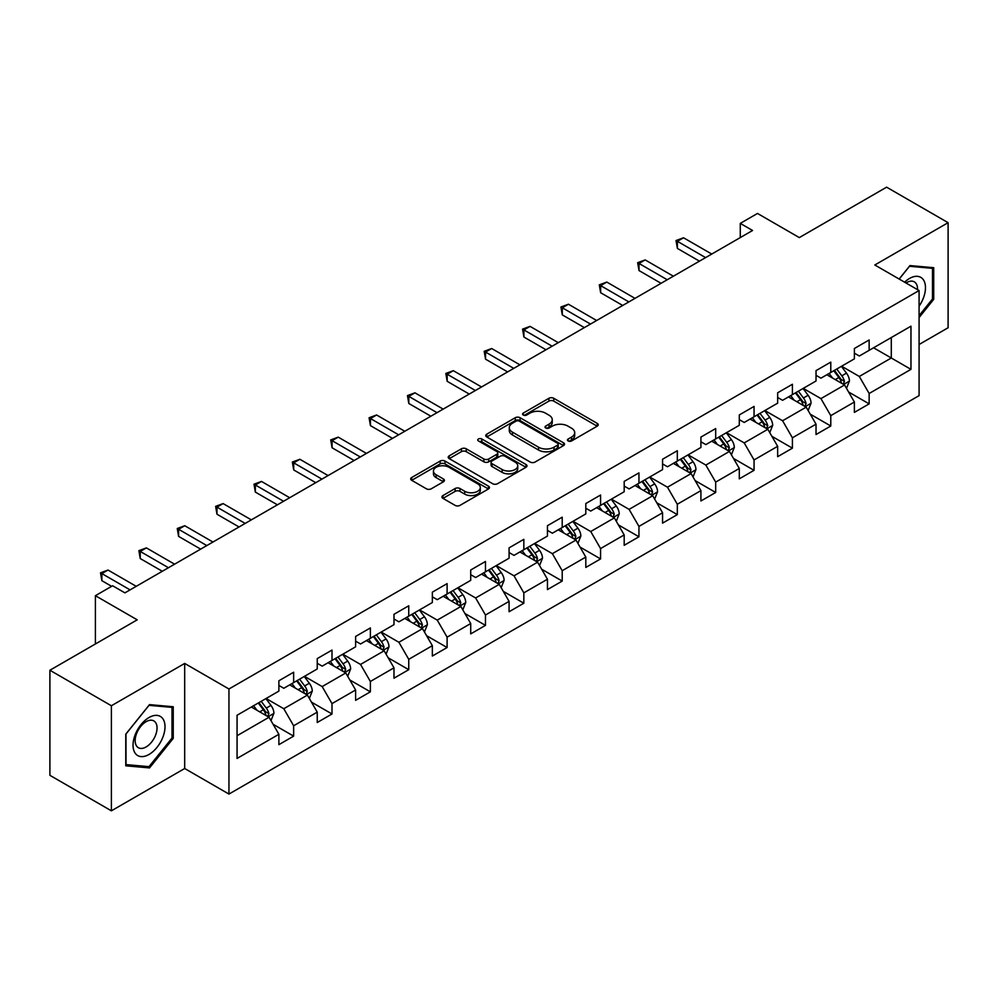 <?xml version="1.0" encoding="UTF-8"?>
<svg xmlns="http://www.w3.org/2000/svg" width="998" height="998" viewBox="0 0 998 998"><rect width="100%" height="100%" fill="white"/><g stroke="black" fill="none" stroke-linecap="round" stroke-linejoin="round"><path stroke-width="1.5" d="M568.186 440.966A2.395 1.385 0 0 0 571.555 440.966L597.216 426.158A3.418 1.971 0 0 0 598.214 424.761A3.418 1.971 0 0 0 597.216 423.364L553.753 398.277A3.418 1.971 0 0 0 548.925 398.277L523.276 413.085A2.395 1.385 0 0 0 522.578 414.058A2.395 1.385 0 0 0 523.276 415.043A2.395 1.385 0 0 0 526.657 415.043L529.975 413.122A10.928 6.312 0 0 1 545.432 413.122L549.05 415.218A10.928 6.312 0 0 1 552.243 419.671A10.928 6.312 0 0 1 549.05 424.138L545.731 426.046A2.395 1.385 0 0 0 545.033 427.032A2.395 1.385 0 0 0 545.731 428.005A2.395 1.385 0 0 0 549.112 428.005L552.43 426.084A10.928 6.312 0 0 1 567.874 426.084L571.505 428.179A10.928 6.312 0 0 1 574.698 432.633A10.928 6.312 0 0 1 571.505 437.099L568.186 439.008A2.395 1.385 0 0 0 567.475 439.993A2.395 1.385 0 0 0 568.186 440.966L568.186 439.008M442.95 495.569A3.418 1.971 0 0 0 441.952 496.954A3.418 1.971 0 0 0 442.95 498.351L455.138 505.387A3.418 1.971 0 0 0 459.966 505.387L488.459 488.945A3.418 1.971 0 0 0 489.457 487.548A3.418 1.971 0 0 0 488.459 486.163L444.996 461.064A3.418 1.971 0 0 0 440.168 461.064L411.687 477.518A3.418 1.971 0 0 0 410.689 478.915A3.418 1.971 0 0 0 411.687 480.3L426.408 488.808A3.418 1.971 0 0 0 431.236 488.808L443.424 481.772A3.418 1.971 0 0 0 444.434 480.375A3.418 1.971 0 0 0 443.424 478.978L436.126 474.761A9.132 5.277 0 0 1 433.456 471.031A9.132 5.277 0 0 1 439.095 466.166A9.132 5.277 0 0 1 449.038 467.301L477.655 483.818A9.132 5.277 0 0 1 480.325 487.548A9.132 5.277 0 0 1 474.686 492.426A9.132 5.277 0 0 1 464.731 491.278L459.966 488.521A3.418 1.971 0 0 0 455.138 488.521L442.95 495.569L442.95 498.351M919.083 344.51L948.1 327.756L948.1 222.679L886.611 187.175L799.298 237.586L757.494 213.447L740.279 223.39L752.567 230.488L124.912 592.862L112.612 585.764L95.396 595.694L95.396 643.972M111.389 705.748L111.389 810.825L184.68 768.51L184.68 663.433L111.389 705.748L49.9 670.244L137.213 619.833L95.396 595.694M184.68 663.433L228.954 688.994L919.083 290.543L919.083 395.632L228.954 794.071L228.954 688.994M948.1 222.679L874.809 264.994L919.083 290.543M530.212 462.049A3.418 1.971 0 0 0 535.04 462.049L563.533 445.595A3.418 1.971 0 0 0 564.531 444.21A3.418 1.971 0 0 0 563.533 442.813L520.083 417.725A3.418 1.971 0 0 0 515.255 417.725L486.762 434.167A3.418 1.971 0 0 0 485.764 435.565A3.418 1.971 0 0 0 486.762 436.962L530.212 462.049M479.389 441.478A2.395 1.385 0 0 1 481.809 441.815L481.809 438.983L525.996 464.482A3.418 1.971 0 0 1 526.994 465.879A3.418 1.971 0 0 1 525.996 467.276L497.503 483.718A3.418 1.971 0 0 1 492.675 483.718L449.225 458.631L449.225 455.837A3.418 1.971 0 0 0 448.227 457.234A3.418 1.971 0 0 0 449.225 458.631M449.225 455.837L461.413 448.801A3.418 1.971 0 0 1 466.241 448.801L483.868 458.98A3.418 1.971 0 0 0 488.696 458.98L496.779 454.315A3.418 1.971 0 0 0 497.777 452.917A3.418 1.971 0 0 0 496.779 451.52L478.429 440.929A2.395 1.385 0 0 1 477.73 439.956A2.395 1.385 0 0 1 479.215 438.683A2.395 1.385 0 0 1 481.809 438.983M111.389 810.825L49.9 775.321L49.9 670.244M273.103 724.274L293.637 736.137L293.637 725.771L317.239 712.135L317.239 722.502L331.997 713.982L331.997 703.615L355.612 689.98L355.612 700.346L370.37 691.826L370.37 681.472L393.985 667.837L393.985 678.203L408.743 669.683L408.743 659.316L432.346 645.681L432.346 656.048L447.104 647.527L447.104 637.161L470.719 623.525L470.719 633.892L485.477 625.372L485.477 615.018L509.08 601.382L509.08 611.749L523.838 603.229L523.838 592.862L547.453 579.227L547.453 589.593L562.211 581.073L562.211 570.706L585.814 557.071L585.814 567.438L600.571 558.917L600.571 548.563L624.187 534.928L624.187 545.295L638.945 536.774L638.945 526.408L662.56 512.772L662.56 523.139L677.318 514.619L677.318 504.252L700.92 490.617L700.92 500.984L715.678 492.463L715.678 482.109L739.293 468.474L739.293 478.84L754.051 470.32L754.051 459.953L777.654 446.318L777.654 456.685L792.412 448.164L792.412 437.798L816.027 424.162L816.027 434.529L830.785 426.009L830.785 415.655L854.388 402.019L854.388 412.386L869.146 403.866L869.146 393.499L910.962 369.36L910.962 326.184L891.289 337.549L891.289 357.995L910.962 369.36M293.637 736.137L278.879 744.658L278.879 734.291L237.062 758.43L237.062 715.254L278.879 691.115L278.879 680.761L293.637 672.24L293.637 682.607L317.239 668.972L317.239 658.605L331.997 650.085L331.997 660.451L355.612 646.816L355.612 636.45L370.37 627.929L370.37 638.296L393.985 624.661L393.985 614.306L408.743 605.786L408.743 616.153L432.346 602.518L432.346 592.151L447.104 583.63L447.104 593.997L470.719 580.362L470.719 569.995L485.477 561.475L485.477 571.842L509.08 558.206L509.08 547.852L523.838 539.332L523.838 549.698L547.453 536.063L547.453 525.697L562.211 517.176L562.211 527.543L585.814 513.908L585.814 503.541L600.571 495.02L600.571 505.387L624.187 491.752L624.187 481.398L638.945 472.877L638.945 483.244L662.56 469.609L662.56 459.242L677.318 450.722L677.318 461.088L700.92 447.453L700.92 437.087L715.678 428.566L715.678 438.933L739.293 425.298L739.293 414.943L754.051 406.423L754.051 416.79L777.654 403.155L777.654 392.788L792.412 384.267L792.412 394.634L816.027 380.999L816.027 370.632L830.785 362.112L830.785 372.479L854.388 358.843L854.388 348.489L869.146 339.969L869.146 350.335L910.962 326.184M289.694 684.878L307.409 695.095L283.794 708.73L266.092 698.5M278.879 685.439L283.794 688.283L293.637 682.607M283.794 708.73L293.637 725.771M307.409 695.095L317.239 712.135M328.068 662.722L345.77 672.951L322.167 686.574L304.452 676.357M317.239 663.296L322.167 666.128L331.997 660.451M322.167 686.574L331.997 703.615M345.77 672.951L355.612 689.98M366.428 640.566L384.143 650.796L360.528 664.431L342.825 654.201M355.612 641.14L360.528 643.984L370.37 638.296M360.528 664.431L370.37 681.472M384.143 650.796L393.985 667.837M404.801 618.423L422.516 628.64L398.901 642.275L381.186 632.046M393.985 618.985L398.901 621.829L408.743 616.153M398.901 642.275L408.743 659.316M422.516 628.64L432.346 645.681M443.174 596.268L460.876 606.497L437.261 620.12L419.559 609.903M432.346 596.841L437.261 599.673L447.104 593.997M437.261 620.12L447.104 637.161M460.876 606.497L470.719 623.525M481.535 574.112L499.25 584.341L475.634 597.977L457.932 587.747M470.719 574.686L475.634 577.53L485.477 571.842M475.634 597.977L485.477 615.018M499.25 584.341L509.08 601.382M519.908 551.969L537.61 562.186L514.007 575.821L496.293 565.592M509.08 552.53L514.007 555.375L523.838 549.698M514.007 575.821L523.838 592.862M537.61 562.186L547.453 579.227M558.269 529.813L575.983 540.043L552.368 553.665L534.666 543.448M547.453 530.387L552.368 533.219L562.211 527.543M552.368 553.665L562.211 570.706M575.983 540.043L585.814 557.071M596.642 507.658L614.344 517.887L590.741 531.522L573.027 521.293M585.814 508.231L590.741 511.063L600.571 505.387M590.741 531.522L600.571 548.563M614.344 517.887L624.187 534.928M635.002 485.515L652.717 495.732L629.102 509.367L611.4 499.137M624.187 486.076L629.102 488.92L638.945 483.244M629.102 509.367L638.945 526.408M652.717 495.732L662.56 512.772M673.376 463.359L691.09 473.588L667.475 487.211L649.76 476.994M662.56 463.933L667.475 466.765L677.318 461.088M667.475 487.211L677.318 504.252M691.09 473.588L700.92 490.617M711.749 441.203L729.451 451.433L705.848 465.068L688.133 454.839M700.92 441.777L705.848 444.609L715.678 438.933M705.848 465.068L715.678 482.109M729.451 451.433L739.293 468.474M750.109 419.06L767.824 429.277L744.209 442.912L726.507 432.683M739.293 419.622L744.209 422.466L754.051 416.79M744.209 442.912L754.051 459.953M767.824 429.277L777.654 446.318M788.482 396.905L806.184 407.134L782.582 420.757L764.867 410.54M777.654 397.478L782.582 400.31L792.412 394.634M782.582 420.757L792.412 437.798M806.184 407.134L816.027 424.162M826.843 374.749L844.558 384.979L820.942 398.614L803.24 388.384M816.027 375.323L820.942 378.155L830.785 372.479M820.942 398.614L830.785 415.655M844.558 384.979L854.388 402.019M873.574 347.778L891.289 357.995L859.315 376.458L841.601 366.229M854.388 353.167L859.315 356.012L869.146 350.335M859.315 376.458L869.146 393.499M184.68 768.51L228.954 794.071M740.279 223.39L740.279 237.586M237.062 735.713L269.036 717.25L251.334 707.021M269.036 717.25L278.879 734.291M848.612 392.002L869.146 403.866M810.251 414.158L830.785 426.009M771.878 436.313L792.412 448.164M733.505 458.456L754.051 470.32M695.144 480.612L715.678 492.463M656.771 502.767L677.318 514.619M618.411 524.911L638.945 536.774M580.038 547.066L600.571 558.917M541.677 569.222L562.211 581.073M503.304 591.365L523.838 603.229M464.931 613.521L485.477 625.372M426.57 635.676L447.104 647.527M388.197 657.819L408.743 669.683M349.836 679.975L370.37 691.826M311.463 702.13L331.997 713.982M919.083 317.551L933.716 299.338L933.716 267.701L909.976 265.58L899.148 279.041M125.773 765.803L149.513 767.924L173.24 738.395L173.24 706.746L149.513 704.625L125.773 734.154L125.773 765.803M932.481 298.639L933.716 299.338M172.018 737.684L173.24 738.395M147.005 766.476L149.513 767.924M569.134 441.303L571.505 439.931A10.928 6.312 0 0 0 574.698 435.477L574.698 432.633M552.243 419.671L552.243 422.516A10.928 6.312 0 0 1 549.05 426.969L546.679 428.342M597.166 426.183L553.753 401.121A3.418 1.971 0 0 0 548.925 401.121L524.237 415.38M563.483 445.619L520.083 420.557A3.418 1.971 0 0 0 515.255 420.557L486.812 436.987M557.495 445.183A2.395 1.385 0 0 0 558.194 444.21A2.395 1.385 0 0 0 557.495 443.224L519.359 421.206A2.395 1.385 0 0 0 515.978 421.206L512.473 423.227A10.928 6.312 0 0 0 509.279 427.693A10.928 6.312 0 0 0 512.473 432.146L538.546 447.204A10.928 6.312 0 0 0 554.002 447.204L557.495 445.183L557.495 448.015A2.395 1.385 0 0 0 558.194 447.042L558.194 444.21M509.279 427.693L509.279 430.525A10.928 6.312 0 0 0 512.473 434.991L512.473 432.146M557.495 448.015L554.002 450.036A10.928 6.312 0 0 1 538.546 450.036L512.473 434.991M449.275 458.656L461.413 451.645L461.413 448.801M497.777 452.917L497.777 455.762A3.418 1.971 0 0 1 496.779 457.146L488.696 461.825A3.418 1.971 0 0 1 483.868 461.825L466.241 451.645A3.418 1.971 0 0 0 461.413 451.645M481.809 441.815L525.946 467.301M502.156 469.534A9.132 5.277 0 0 0 512.111 470.682A9.132 5.277 0 0 0 517.75 465.804A9.132 5.277 0 0 0 515.068 462.074L504.988 456.261A3.418 1.971 0 0 0 500.16 456.261L492.076 460.926A3.418 1.971 0 0 0 491.078 462.324A3.418 1.971 0 0 0 492.076 463.721L502.156 469.534L502.156 472.378A9.132 5.277 0 0 0 512.111 473.514A9.132 5.277 0 0 0 517.75 468.648L517.75 465.804M491.078 462.324L491.078 465.168A3.418 1.971 0 0 0 492.076 466.553L492.076 463.721M502.156 472.378L492.076 466.553M480.325 487.548L480.325 490.392A9.132 5.277 0 0 1 474.686 495.257A9.132 5.277 0 0 1 464.731 494.122L459.966 491.365A3.418 1.971 0 0 0 455.138 491.365L442.987 498.376M433.456 471.031L433.456 473.875A9.132 5.277 0 0 0 436.126 477.605L436.126 474.761M443.386 481.797L436.126 477.605M488.409 488.97L444.996 463.908A3.418 1.971 0 0 0 440.168 463.908L411.725 480.325M846.504 388.347L849.423 380.974A9.219 5.327 -120 0 0 846.479 373.127L841.401 366.353M832.557 378.055L829.113 373.452M843.135 384.155L844.445 381.361A9.219 5.327 -120 0 0 841.813 375.822L836.736 369.048M834.428 370.383L840.054 377.893A4.691 2.707 60 0 1 840.915 379.327L844.445 381.361M833.779 370.745L838.856 377.531A9.219 5.327 60 0 1 841.501 383.07M705.598 257.609L677.38 241.316L683.53 237.774L711.749 254.053M699.448 261.152L677.38 248.415L677.38 241.316L676.033 240.543L683.53 237.774M677.38 248.415L676.033 240.543M919.083 306.174A22.605 13.049 120 0 0 923.337 298.177A22.605 13.049 120 0 0 921.927 278.168A22.605 13.049 120 0 0 904.6 282.185M930.959 267.452L932.481 268.337L932.481 298.988L919.083 315.667M899.198 279.078L909.49 266.279L932.481 268.337M917.499 289.645A15.481 8.932 120 0 0 914.318 281.86A15.481 8.932 120 0 0 905.972 282.983M149.014 754.451A22.605 13.049 120 0 0 165.007 726.756A22.605 13.049 120 0 0 149.014 717.537A22.605 13.049 120 0 0 133.033 745.219A22.605 13.049 120 0 0 149.014 754.451M146.107 746.953A15.481 8.932 120 0 0 156.212 733.305A15.481 8.932 120 0 0 153.842 720.905A15.481 8.932 120 0 0 146.107 721.679A15.481 8.932 120 0 0 135.99 735.314A15.481 8.932 120 0 0 138.373 747.714A15.481 8.932 120 0 0 146.107 746.953M126.022 733.942L149.014 705.337L172.018 707.382L172.018 738.046L149.014 766.651L126.022 764.605L125.973 733.904M170.483 706.509L172.018 707.382M808.13 410.49L811.062 403.13A9.219 5.327 -120 0 0 808.118 395.27L803.041 388.496M794.196 400.198L790.74 395.595M804.762 406.311L806.085 403.516A9.219 5.327 -120 0 0 803.44 397.977L798.363 391.191M796.055 392.526L801.693 400.048A4.691 2.707 60 0 1 802.542 401.47L806.085 403.516M795.418 392.9L800.496 399.674A9.219 5.327 60 0 1 803.128 405.225M769.757 432.645L772.689 425.273A9.219 5.327 -120 0 0 769.745 417.426L764.668 410.652M755.823 422.354L752.38 417.75M766.389 428.454L767.712 425.672A9.219 5.327 -120 0 0 765.079 420.121L760.002 413.347M757.694 414.681L763.32 422.204A4.691 2.707 60 0 1 764.169 423.626L767.712 425.672M757.045 415.056L762.123 421.83A9.219 5.327 60 0 1 764.767 427.369M667.225 279.752L639.019 263.472L645.17 259.917L673.376 276.209M661.075 283.307L639.019 270.57L639.019 263.472L637.66 262.686L645.17 259.917M639.019 270.57L637.66 262.686M628.865 301.907L600.646 285.628L606.796 282.072L635.002 298.365M622.715 305.463L600.646 292.726L600.646 285.628L599.299 284.842L606.796 282.072M600.646 292.726L599.299 284.842M731.397 454.801L734.316 447.428A9.219 5.327 -120 0 0 731.384 439.582L726.307 432.808M717.45 444.509L714.007 439.906M728.029 450.609L729.351 447.815A9.219 5.327 -120 0 0 726.706 442.276L721.629 435.502M719.321 436.837L724.947 444.347A4.691 2.707 60 0 1 725.808 445.782L729.351 447.815M718.685 437.199L723.75 443.985A9.219 5.327 60 0 1 726.394 449.524M693.024 476.944L695.955 469.584A9.219 5.327 -120 0 0 693.011 461.725L687.934 454.951M679.089 466.652L675.634 462.049M689.655 472.765L690.978 469.971A9.219 5.327 -120 0 0 688.333 464.432L683.268 457.645M680.948 458.98L686.587 466.503A4.691 2.707 60 0 1 687.435 467.925L690.978 469.971M680.312 459.354L685.389 466.128A9.219 5.327 60 0 1 688.021 471.68M654.663 499.1L657.582 491.727A9.219 5.327 -120 0 0 654.651 483.88L649.573 477.106M640.716 488.808L637.273 484.205M651.295 494.908L652.605 492.126A9.219 5.327 -120 0 0 649.972 486.575L644.895 479.801M642.587 481.136L648.213 488.658A4.691 2.707 60 0 1 649.074 490.08L652.605 492.126M641.939 481.51L647.016 488.284A9.219 5.327 60 0 1 649.661 493.823M590.492 324.063L562.286 307.771L568.436 304.228L596.642 320.508M584.341 327.606L562.286 314.869L562.286 307.771L560.926 306.997L568.436 304.228M562.286 314.869L560.926 306.997M552.119 346.206L523.913 329.926L530.063 326.371L558.269 342.663M545.981 349.762L523.913 337.025L523.913 329.926L522.565 329.14L530.063 326.371M523.913 337.025L522.565 329.14M513.758 368.362L485.552 352.082L491.69 348.527L519.908 364.819M507.608 371.917L485.552 359.18L485.552 352.082L484.192 351.296L491.69 348.527M485.552 359.18L484.192 351.296M475.385 390.517L447.179 374.225L453.329 370.682L481.535 386.962M469.235 394.06L447.179 381.323L447.179 374.225L445.832 373.452L453.329 370.682M447.179 381.323L445.832 373.452M437.024 412.661L408.806 396.381L414.956 392.825L443.174 409.118M430.874 416.216L408.806 403.479L408.806 396.381L407.458 395.595L414.956 392.825M408.806 403.479L407.458 395.595M398.651 434.816L370.445 418.536L376.595 414.981L404.801 431.273M392.501 438.371L370.445 425.635L370.445 418.536L369.085 417.75L376.595 414.981M370.445 425.635L369.085 417.75M360.29 456.972L332.072 440.679L338.222 437.136L366.428 453.416M354.14 460.515L332.072 447.778L332.072 440.679L330.725 439.906L338.222 437.136M332.072 447.778L330.725 439.906M321.917 479.115L293.711 462.835L299.862 459.28L328.068 475.572M315.767 482.67L293.711 469.933L293.711 462.835L292.352 462.049L299.862 459.28M293.711 469.933L292.352 462.049M283.544 501.27L255.338 484.991L261.488 481.435L289.694 497.728M277.407 504.826L255.338 492.089L255.338 484.991L253.991 484.205L261.488 481.435M255.338 492.089L253.991 484.205M245.184 523.426L216.978 507.134L223.115 503.591L251.334 519.871M239.033 526.969L216.978 514.232L216.978 507.134L215.618 506.36L223.115 503.591M216.978 514.232L215.618 506.36M206.811 545.569L178.605 529.289L184.755 525.734L212.961 542.026M200.66 549.125L178.605 536.388L178.605 529.289L177.257 528.503L184.755 525.734M178.605 536.388L177.257 528.503M168.45 567.725L140.231 551.445L146.382 547.89L174.6 564.182M162.3 571.28L140.231 558.543L140.231 551.445L138.884 550.659L146.382 547.89M140.231 558.543L138.884 550.659M616.29 521.255L619.222 513.883A9.219 5.327 -120 0 0 616.277 506.036L611.2 499.262M602.355 510.964L598.9 506.36M612.922 517.064L614.244 514.269A9.219 5.327 -120 0 0 611.599 508.731L606.522 501.957M604.214 503.291L609.853 510.801A4.691 2.707 60 0 1 610.701 512.236L614.244 514.269M603.578 503.653L608.655 510.44A9.219 5.327 60 0 1 611.287 515.978M577.929 543.399L580.848 536.038A9.219 5.327 -120 0 0 577.904 528.179L572.827 521.405M563.982 533.107L560.539 528.503M574.561 539.219L575.871 536.425A9.219 5.327 -120 0 0 573.239 530.886L568.161 524.1M565.854 525.435L571.48 532.957A4.691 2.707 60 0 1 572.341 534.379L575.871 536.425M565.205 525.809L570.282 532.583A9.219 5.327 60 0 1 572.927 538.134M539.556 565.554L542.488 558.181A9.219 5.327 -120 0 0 539.544 550.335L534.466 543.561M525.622 555.262L522.166 550.659M536.188 561.363L537.51 558.581A9.219 5.327 -120 0 0 534.866 553.029L529.788 546.255M527.48 547.59L533.119 555.113A4.691 2.707 60 0 1 533.967 556.535L537.51 558.581M526.844 547.964L531.922 554.738A9.219 5.327 60 0 1 534.554 560.277M501.183 587.71L504.115 580.337A9.219 5.327 -120 0 0 501.171 572.49L496.093 565.716M487.249 577.418L483.805 572.815M497.815 583.518L499.137 580.724A9.219 5.327 -120 0 0 496.505 575.185L491.428 568.411M489.12 569.746L494.746 577.256A4.691 2.707 60 0 1 495.594 578.69L499.137 580.724M488.471 570.108L493.548 576.894A9.219 5.327 60 0 1 496.193 582.433M462.823 609.853L465.742 602.493A9.219 5.327 -120 0 0 462.81 594.633L457.733 587.859M448.875 599.561L445.432 594.958M459.454 605.674L460.777 602.879A9.219 5.327 -120 0 0 458.132 597.34L453.055 590.554M450.747 591.889L456.373 599.411A4.691 2.707 60 0 1 457.234 600.833L460.777 602.879M450.11 592.263L455.175 599.037A9.219 5.327 60 0 1 457.82 604.588M424.449 632.008L427.381 624.636A9.219 5.327 -120 0 0 424.437 616.789L419.36 610.015M410.515 621.717L407.059 617.113M421.081 627.817L422.404 625.035A9.219 5.327 -120 0 0 419.759 619.484L414.694 612.71M412.374 614.044L418.012 621.567A4.691 2.707 60 0 1 418.861 622.989L422.404 625.035M411.737 614.419L416.815 621.193A9.219 5.327 60 0 1 419.447 626.732M386.089 654.164L389.008 646.791A9.219 5.327 -120 0 0 386.064 638.945L380.999 632.171M372.142 643.872L368.699 639.269M382.721 649.972L384.03 647.178A9.219 5.327 -120 0 0 381.398 641.639L376.321 634.865M374.013 636.2L379.639 643.71A4.691 2.707 60 0 1 380.5 645.145L384.03 647.178M373.364 636.562L378.442 643.348A9.219 5.327 60 0 1 381.086 648.887M347.716 676.307L350.647 668.947A9.219 5.327 -120 0 0 347.703 661.088L342.626 654.314M333.781 666.015L330.326 661.412M344.347 672.128L345.67 669.334A9.219 5.327 -120 0 0 343.025 663.795L337.948 657.008M335.64 658.343L341.279 665.866A4.691 2.707 60 0 1 342.127 667.288L345.67 669.334M335.004 658.717L340.081 665.491A9.219 5.327 60 0 1 342.713 671.043M309.355 698.463L312.274 691.09A9.219 5.327 -120 0 0 309.33 683.243L304.253 676.469M295.408 688.171L291.965 683.568M305.974 694.271L307.297 691.489A9.219 5.327 -120 0 0 304.664 685.938L299.587 679.164M297.279 680.499L302.905 688.021A4.691 2.707 60 0 1 303.766 689.443L307.297 691.489M296.631 680.873L301.708 687.647A9.219 5.327 60 0 1 304.353 693.186M270.982 720.618L273.914 713.246A9.219 5.327 -120 0 0 270.969 705.399L265.892 698.625M257.035 710.327L253.592 705.723M267.614 716.427L268.936 713.632A9.219 5.327 -120 0 0 266.291 708.093L261.214 701.32M258.906 702.654L264.545 710.164A4.691 2.707 60 0 1 265.393 711.599L268.936 713.632M258.27 703.016L263.347 709.803A9.219 5.327 60 0 1 265.979 715.341M130.077 589.88L101.871 573.588L108.021 570.045L136.227 586.325M111.626 586.325L101.871 580.686L101.871 573.588L100.511 572.815L108.021 570.045M101.871 580.686L100.511 572.815M571.505 439.931L571.505 437.099M545.731 428.005L545.731 426.046M549.05 426.969L549.05 424.138M523.276 415.043L523.276 413.085M548.925 401.121L548.925 398.277M553.753 401.121L553.753 398.277M597.216 426.158L597.216 423.364M486.762 436.962L486.762 434.167M515.255 420.557L515.255 417.725M520.083 420.557L520.083 417.725M563.533 445.595L563.533 442.813M538.546 450.036L538.546 447.204M554.002 450.036L554.002 447.204M466.241 451.645L466.241 448.801M483.868 461.825L483.868 458.98M488.696 461.825L488.696 458.98M496.779 457.146L496.779 454.315M525.996 467.276L525.996 464.482M455.138 491.365L455.138 488.521M459.966 491.365L459.966 488.521M464.731 494.122L464.731 491.278M443.424 481.772L443.424 478.978M411.687 480.3L411.687 477.518M440.168 463.908L440.168 461.064M444.996 463.908L444.996 461.064M488.459 488.945L488.459 486.163M843.647 384.455L849.36 381.149M841.813 375.822L846.479 373.127M835.251 379.602L838.856 377.531M805.274 406.598L811 403.304M803.44 397.977L808.118 395.27M796.891 401.757L800.496 399.674M766.913 428.753L772.627 425.447M765.079 420.121L769.745 417.426M758.517 423.913L762.123 421.83M728.54 450.909L734.266 447.603M726.706 442.276L731.384 439.582M720.157 446.056L723.75 443.985M690.179 473.052L695.893 469.759M688.333 464.432L693.011 461.725M681.784 468.212L685.389 466.128M651.806 495.208L657.52 491.902M649.972 486.575L654.651 483.88M643.411 490.367L647.016 488.284M613.446 517.363L619.159 514.057M611.599 508.731L616.277 506.036M605.05 512.51L608.655 510.44M575.073 539.506L580.786 536.213M573.239 530.886L577.904 528.179M566.677 534.666L570.282 532.583M536.699 561.662L542.425 558.356M534.866 553.029L539.544 550.335M528.316 556.822L531.922 554.738M498.339 583.818L504.052 580.512M496.505 575.185L501.171 572.49M489.943 578.965L493.548 576.894M459.966 605.961L465.692 602.667M458.132 597.34L462.81 594.633M451.57 601.12L455.175 599.037M421.605 628.116L427.319 624.81M419.759 619.484L424.437 616.789M413.209 623.276L416.815 621.193M383.232 650.272L388.946 646.966M381.398 641.639L386.064 638.945M374.836 645.419L378.442 643.348M344.859 672.415L350.585 669.122M343.025 663.795L347.703 661.088M336.476 667.575L340.081 665.491M306.498 694.571L312.212 691.265M304.664 685.938L309.33 683.243M298.103 689.73L301.708 687.647M268.125 716.726L273.851 713.42M266.291 708.093L270.969 705.399M259.742 711.873L263.347 709.803"/></g></svg>
